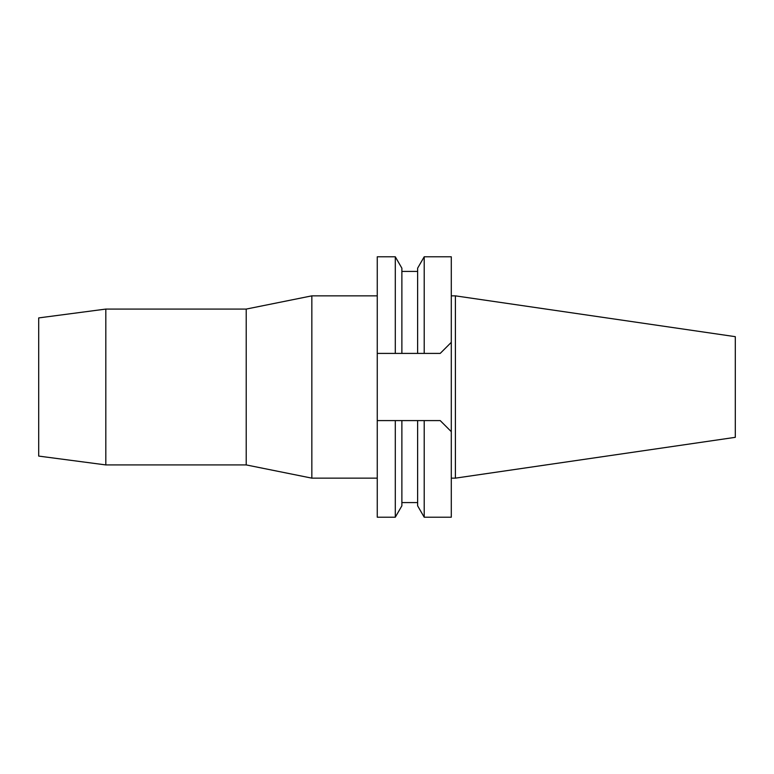 <?xml version="1.0" encoding="UTF-8"?>
<svg xmlns="http://www.w3.org/2000/svg" width="774" height="774" viewBox="0 0 774 774"><rect width="100%" height="100%" fill="white"/><g stroke="black" fill="none" stroke-linecap="round" stroke-linejoin="round"><path stroke-width="1.16" d="M455.393 295.852L455.393 478.148L735.3 437.329L735.3 336.671L455.393 295.852L451.29 295.852M455.393 478.148L451.29 478.148M440.213 420.592L451.29 431.66L440.213 420.592L417.621 420.592L424.21 420.592L424.21 517.216L451.29 517.216L451.29 256.784L424.21 256.784L424.21 353.408L440.213 353.408L451.29 342.34L440.213 353.408L377.257 353.408L401.88 353.408L401.88 268.191L395.291 256.784L377.257 256.784L377.257 517.216L395.291 517.216L395.291 420.592L419.421 420.592M399.519 420.592L396.511 420.592M377.257 420.592L395.291 420.592M422.014 420.592L424.171 420.592M395.291 517.216L401.88 505.809L401.88 420.592M417.621 420.592L417.621 505.809L424.21 517.216M424.21 256.784L417.621 268.191L417.621 353.408L424.21 353.408M395.291 353.408L395.291 256.784M423.01 353.408L420.021 353.408M396.511 353.408L397.526 353.408M377.257 295.852L311.845 295.852L311.845 478.148L246.219 464.922L246.219 309.078L105.815 309.078L105.815 464.922L38.7 456.089L38.7 317.911L105.815 309.078M377.257 478.148L311.845 478.148M311.845 295.852L246.219 309.078M246.219 464.922L105.815 464.922M417.621 502.578L401.88 502.578M417.621 271.422L401.88 271.422"/></g></svg>
